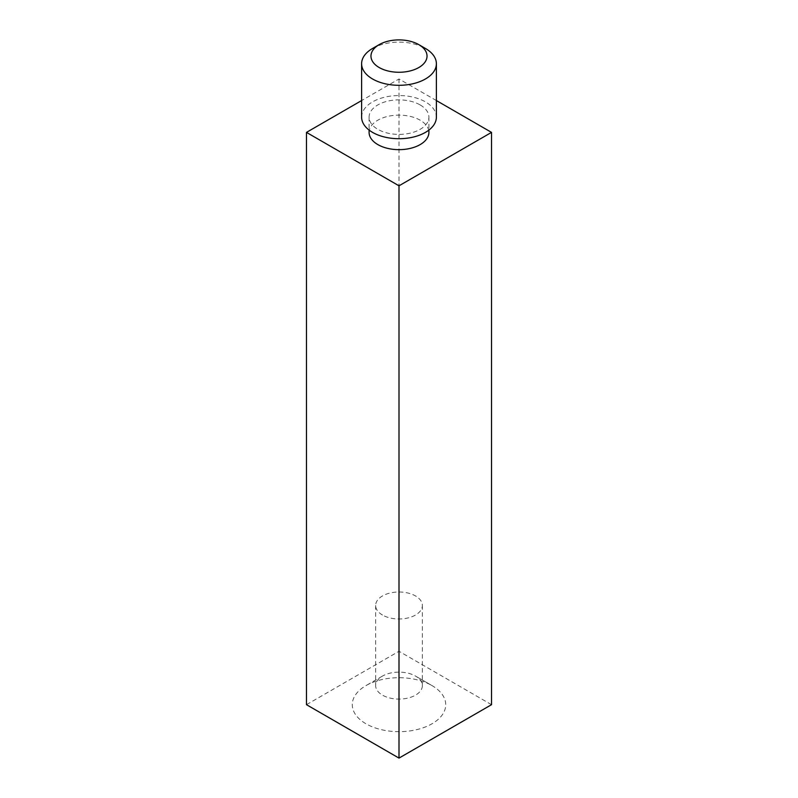 <?xml version="1.0" encoding="UTF-8"?>
<svg xmlns="http://www.w3.org/2000/svg" width="798" height="798" viewBox="0 0 798 798"><rect width="100%" height="100%" fill="white"/><g stroke="black" fill="none" stroke-linecap="round" stroke-linejoin="round"><path stroke-width="0.6" stroke-dasharray="3.99 2.99" d="M415.519 676.076L432.037 685.612A46.723 26.982 0 0 0 365.963 685.612A46.723 26.982 0 0 0 365.963 723.766A46.723 26.982 0 0 0 432.037 723.766A46.723 26.982 0 0 0 432.037 685.612L415.519 676.076A23.361 13.486 180 0 1 422.361 685.612A23.361 13.486 180 0 1 407.938 698.07A23.361 13.486 180 0 1 382.481 695.148A23.361 13.486 180 0 1 375.639 685.612A23.361 13.486 180 0 1 382.481 676.076A23.361 13.486 180 0 1 415.519 676.076M382.481 615.029A23.361 13.486 180 0 1 375.639 605.492A23.361 13.486 180 0 1 390.062 593.024A23.361 13.486 180 0 1 415.519 595.946A23.361 13.486 180 0 1 422.361 605.492A23.361 13.486 180 0 1 407.938 617.951A23.361 13.486 180 0 1 382.481 615.029M420.147 104.927A29.905 17.267 180 0 1 428.905 117.126A29.905 17.267 180 0 1 410.441 133.086A29.905 17.267 180 0 1 377.853 129.336A29.905 17.267 180 0 1 369.095 117.126A29.905 17.267 180 0 1 387.559 101.176A29.905 17.267 180 0 1 420.147 104.927M369.095 132.388A29.905 17.267 180 0 1 387.559 116.438A29.905 17.267 180 0 1 420.147 120.189A29.905 17.267 180 0 1 428.905 132.388M361.614 117.126A37.386 21.586 180 0 1 384.696 97.196A37.386 21.586 180 0 1 425.434 101.875A37.386 21.586 180 0 1 436.386 117.126M372.566 48.459A37.386 21.586 180 0 1 425.434 48.459M491.518 704.684L399 651.278L306.482 704.684M436.386 100.558L399 78.982L361.614 100.558M399 78.982L399 651.278M382.481 676.076L365.963 685.612M375.639 605.492L375.639 685.612M428.905 117.126L428.905 130.084M369.095 117.126L369.095 130.084M422.361 605.492L422.361 685.612"/><path stroke-width="1.2" d="M428.905 130.084L428.905 132.388A29.905 17.267 180 0 1 410.441 148.348A29.905 17.267 180 0 1 377.853 144.598A29.905 17.267 180 0 1 369.095 132.388L369.095 130.084M379.18 67.531A28.04 16.189 0 0 0 418.82 67.531A28.04 16.189 0 0 0 418.82 44.638L425.434 48.459A37.386 21.586 180 0 1 436.386 63.72A37.386 21.586 180 0 1 413.304 83.66A37.386 21.586 180 0 1 372.566 78.982A37.386 21.586 180 0 1 361.614 63.72A37.386 21.586 180 0 1 372.566 48.459L379.18 44.638A28.04 16.189 0 0 0 379.18 67.531M436.386 63.72L436.386 117.126A37.386 21.586 180 0 1 413.304 137.066A37.386 21.586 180 0 1 372.566 132.388A37.386 21.586 180 0 1 361.614 117.126L361.614 63.72M425.434 48.459L418.82 44.638A28.04 16.189 0 0 0 379.18 44.638M361.614 100.558L306.482 132.388L306.482 704.684L399 758.1L491.518 704.684L491.518 132.388L436.386 100.558M306.482 132.388L399 185.804L491.518 132.388M399 185.804L399 758.1"/></g></svg>
